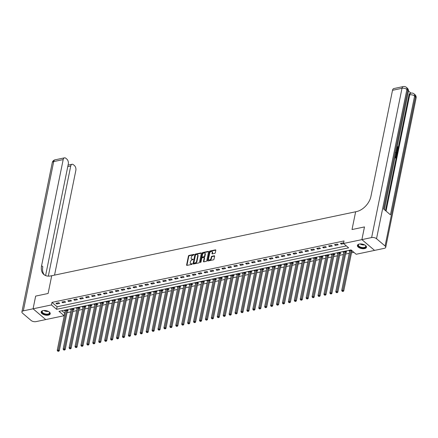 <?xml version="1.0" encoding="UTF-8"?>
<svg xmlns="http://www.w3.org/2000/svg" width="438" height="438" viewBox="0 0 438 438"><rect width="100%" height="100%" fill="white"/><g stroke="black" fill="none" stroke-linecap="round" stroke-linejoin="round"><path stroke-width="0.66" d="M194.198 254.664L193.941 254.385L188.997 255.425A0.58 0.383 -49.6 0 0 188.433 256.022L186.604 264.995A0.58 0.383 -49.6 0 0 186.971 265.395L191.915 264.355L192.249 263.692L191.417 263.791A1.867 1.221 -49.6 0 1 190.53 263.616A1.867 1.221 -49.6 0 1 190.251 262.51L190.404 261.76A1.867 1.221 -49.6 0 1 192.216 259.854L193.257 259.301L192.359 259.154A1.867 1.221 -49.6 0 1 191.477 258.984A1.867 1.221 -49.6 0 1 191.192 257.873L191.346 257.128A1.867 1.221 -49.6 0 1 193.163 255.217L194.198 254.664M364.608 248.603A4.632 2.261 11.5 0 1 359.658 247.974A4.632 2.261 11.5 0 1 357.397 245.406A4.632 2.261 11.5 0 1 359.264 244.059A4.632 2.261 11.5 0 1 364.213 244.689A4.632 2.261 11.5 0 1 366.475 247.251A4.632 2.261 11.5 0 1 364.608 248.603M48.366 315.136A4.632 2.261 11.5 0 1 43.422 314.506A4.632 2.261 11.5 0 1 41.156 311.938A4.632 2.261 11.5 0 1 43.028 310.591A4.632 2.261 11.5 0 1 47.972 311.221A4.632 2.261 11.5 0 1 50.233 313.789A4.632 2.261 11.5 0 1 48.366 315.136M214.74 253.372A0.58 0.383 -49.6 0 0 215.304 252.775L215.819 250.262A0.58 0.383 -49.6 0 0 215.458 249.863L209.961 251.018A0.58 0.383 -49.6 0 0 209.397 251.615L207.574 260.583A0.58 0.383 -49.6 0 0 207.935 260.982L213.426 259.827A0.58 0.383 -49.6 0 0 213.996 259.23L214.615 256.192A0.58 0.383 -49.6 0 0 214.248 255.792L211.899 256.285A0.58 0.383 -49.6 0 0 211.33 256.882L211.023 258.387A1.56 1.018 -49.6 0 1 210.059 259.75A1.56 1.018 -49.6 0 1 208.767 259.838A1.56 1.018 -49.6 0 1 208.537 258.913L209.736 253.005A1.56 1.018 -49.6 0 1 210.705 251.647A1.56 1.018 -49.6 0 1 211.992 251.56A1.56 1.018 -49.6 0 1 212.227 252.485L212.025 253.465A0.58 0.383 -49.6 0 0 212.392 253.87L214.74 253.372M35.664 296.104L33.08 308.795L35.642 296.11L48.109 293.482L51.722 275.716L355.64 211.773L352.021 229.545L364.465 226.922L361.887 239.619L374.55 250.399L356.176 254.264L351.046 249.895L58.982 311.341L64.118 315.71L45.744 319.576L33.08 308.795L51.454 304.93L56.59 309.299L348.648 247.853L343.512 243.484L361.887 239.619L364.493 226.917L352.021 229.545L355.64 211.773L356.488 211.592A14.848 9.702 -49.6 0 0 370.926 196.405L392.514 90.294A3.564 2.059 -101.9 0 1 393.833 88.558L403.316 86.56A3.564 2.059 78.1 0 0 401.996 88.301L392.514 90.294M343.512 243.484L344.027 240.944L51.969 302.39L51.454 304.93M201.343 253.306A0.58 0.383 -49.6 0 0 200.982 252.907L195.49 254.062A0.58 0.383 -49.6 0 0 194.921 254.659L193.098 263.627A0.58 0.383 -49.6 0 0 193.465 264.026L198.956 262.871A0.58 0.383 -49.6 0 0 199.52 262.274L201.343 253.306M202.728 252.54L208.22 251.385A0.58 0.383 -49.6 0 1 208.581 251.784L206.758 260.752A0.58 0.383 -49.6 0 1 206.189 261.349L203.84 261.842A0.58 0.383 -49.6 0 1 203.478 261.442L204.218 257.807A0.58 0.383 -49.6 0 0 203.851 257.407L202.296 257.736A0.58 0.383 -49.6 0 0 201.726 258.332L200.954 262.116L200.303 262.252L202.159 253.137A0.58 0.383 -49.6 0 1 202.728 252.54L203.068 252.83L208.559 251.675L208.22 251.385M51.969 302.39L57.104 306.764L346.359 245.904M56.82 304.005L59.667 303.408L58.812 302.68L55.965 303.277L56.82 304.005L57.017 303.058M62.749 302.757L65.59 302.16L64.736 301.432L61.895 302.028L62.749 302.757L62.941 301.809M68.673 301.514L71.52 300.911L70.666 300.183L67.819 300.786L68.673 301.514L68.87 300.561M74.602 300.265L77.444 299.669L76.59 298.935L73.748 299.537L74.602 300.265L74.794 299.313M80.526 299.017L83.373 298.42L82.519 297.692L79.672 298.289L80.526 299.017L80.723 298.07M86.456 297.769L89.297 297.172L88.443 296.444L85.596 297.041L86.456 297.769L86.647 296.822M92.38 296.526L95.227 295.924L94.373 295.196L91.526 295.798L92.38 296.526L92.577 295.573M98.309 295.278L101.151 294.681L100.297 293.947L97.45 294.55L98.309 295.278L98.501 294.325M104.233 294.029L107.08 293.433L106.226 292.704L103.379 293.301L104.233 294.029L104.425 293.082M110.162 292.781L113.004 292.184L112.15 291.456L109.303 292.053L110.162 292.781L110.354 291.834M116.086 291.538L118.933 290.936L118.074 290.208L115.232 290.81L116.086 291.538L116.278 290.586M122.016 290.29L124.857 289.693L124.003 288.96L121.156 289.562L122.016 290.29L122.207 289.337M127.94 289.042L130.787 288.445L129.927 287.717L127.086 288.314L127.94 289.042L128.131 288.095M133.869 287.793L136.711 287.197L135.857 286.468L133.01 287.065L133.869 287.793L134.061 286.846M139.793 286.551L142.64 285.948L141.781 285.22L138.939 285.822L139.793 286.551L139.985 285.598M145.723 285.302L148.564 284.705L147.71 283.977L144.863 284.574L145.723 285.302L145.914 284.355M151.647 284.054L154.494 283.457L153.634 282.729L150.792 283.326L151.647 284.054L151.838 283.107M157.571 282.806L160.417 282.209L159.563 281.481L156.716 282.077L157.571 282.806L157.768 281.858M163.5 281.563L166.347 280.961L165.487 280.232L162.646 280.835L163.5 281.563L163.692 280.61M169.424 280.315L172.271 279.718L171.417 278.99L168.57 279.586L169.424 280.315L169.621 279.367M175.353 279.066L178.195 278.469L177.341 277.741L174.499 278.338L175.353 279.066L175.545 278.119M181.277 277.818L184.124 277.221L183.27 276.493L180.423 277.09L181.277 277.818L181.474 276.871M187.207 276.575L190.048 275.973L189.194 275.245L186.353 275.847L187.207 276.575L187.398 275.622M193.131 275.327L195.978 274.73L195.124 274.002L192.277 274.599L193.131 275.327L193.328 274.38M199.06 274.079L201.902 273.482L201.047 272.754L198.2 273.35L199.06 274.079L199.252 273.131M204.984 272.83L207.831 272.233L206.977 271.505L204.13 272.102L204.984 272.83L205.181 271.883M210.913 271.587L213.755 270.985L212.901 270.257L210.054 270.859L210.913 271.587L211.105 270.635M216.837 270.339L219.684 269.742L218.825 269.014L215.983 269.611L216.837 270.339L217.029 269.392M222.767 269.091L225.608 268.494L224.754 267.766L221.907 268.363L222.767 269.091L222.958 268.144M228.691 267.842L231.538 267.246L230.678 266.518L227.837 267.114L228.691 267.842L228.882 266.895M234.62 266.6L237.462 265.997L236.608 265.269L233.761 265.871L234.62 266.6L234.812 265.647M240.544 265.351L243.391 264.755L242.532 264.026L239.69 264.623L240.544 265.351L240.736 264.404M246.474 264.103L249.315 263.506L248.461 262.778L245.614 263.375L246.474 264.103L246.665 263.156M252.398 262.855L255.244 262.258L254.385 261.53L251.543 262.127L252.398 262.855L252.589 261.908M258.327 261.612L261.168 261.01L260.314 260.281L257.467 260.884L258.327 261.612L258.519 260.659M264.251 260.364L267.098 259.767L266.238 259.039L263.397 259.635L264.251 260.364L264.442 259.416M270.175 259.115L273.022 258.519L272.168 257.79L269.321 258.387L270.175 259.115L270.372 258.168M276.104 257.867L278.951 257.27L278.092 256.542L275.25 257.139L276.104 257.867L276.296 256.92M282.028 256.624L284.875 256.022L284.021 255.294L281.174 255.896L282.028 256.624L282.225 255.672M287.958 255.376L290.799 254.779L289.945 254.051L287.104 254.648L287.958 255.376L288.149 254.429M293.882 254.128L296.729 253.531L295.874 252.803L293.027 253.399L293.882 254.128L294.079 253.18M299.811 252.879L302.653 252.283L301.798 251.554L298.957 252.151L299.811 252.879L300.003 251.932M305.735 251.636L308.582 251.034L307.728 250.306L304.881 250.908L305.735 251.636L305.932 250.684M311.664 250.388L314.506 249.791L313.652 249.063L310.805 249.66L311.664 250.388L311.856 249.441M317.588 249.14L320.435 248.543L319.581 247.815L316.734 248.412L317.588 249.14L317.785 248.193M323.518 247.897L326.359 247.295L325.505 246.567L322.658 247.163L323.518 247.897L323.709 246.944M329.442 246.649L332.289 246.046L331.429 245.318L328.588 245.921L329.442 246.649L329.633 245.696M335.371 245.4L338.213 244.804L337.359 244.076L334.512 244.672L335.371 245.4L335.563 244.453M343.595 243.09L343.282 242.827L340.441 243.424L341.295 244.152L343.704 243.648M61.791 310.75L64.791 313.137M67.025 312.672L70.721 311.894M72.954 311.423L76.645 310.646M78.878 310.175L82.574 309.398M84.808 308.927L88.498 308.149M90.732 307.684L94.427 306.907M96.661 306.436L100.351 305.658M102.585 305.187L106.281 304.41M108.514 303.939L112.205 303.162M114.438 302.696L118.134 301.919M120.368 301.448L124.058 300.671M126.292 300.2L129.987 299.422M132.221 298.951L135.911 298.174M138.145 297.709L141.841 296.931M144.075 296.46L147.765 295.683M149.999 295.212L153.689 294.435M155.928 293.964L159.618 293.186M161.852 292.721L165.542 291.943M167.776 291.473L171.472 290.695M173.705 290.224L177.395 289.447M179.629 288.976L183.325 288.199M185.559 287.733L189.249 286.956M191.483 286.485L195.178 285.707M197.412 285.237L201.102 284.459M203.336 283.988L207.032 283.211M209.265 282.745L212.956 281.968M215.189 281.497L218.885 280.72M221.119 280.249L224.809 279.471M227.043 279.001L230.738 278.229M232.972 277.758L236.662 276.98M238.896 276.509L242.592 275.732M244.826 275.261L248.516 274.484M250.75 274.013L254.445 273.241M256.679 272.77L260.369 271.993M262.603 271.522L266.293 270.744M268.532 270.273L272.222 269.496M274.456 269.025L278.146 268.253M280.38 267.782L284.076 267.005M286.31 266.534L290 265.756M292.234 265.286L295.929 264.508M298.163 264.037L301.853 263.265M304.087 262.795L307.783 262.017M310.016 261.546L313.707 260.769M315.94 260.298L319.636 259.52M321.87 259.05L325.56 258.278M327.794 257.807L331.489 257.029M333.723 256.558L337.413 255.781M339.647 255.31L343.343 254.533M345.577 254.062L349.267 253.29M351.5 252.819L353.888 252.315M67.452 310.854L68.224 310.69L67.37 309.962L64.523 310.564L65.202 311.139M73.381 309.606L74.148 309.447L73.294 308.713L70.452 309.316L71.126 309.89M79.305 308.357L80.077 308.199L79.223 307.471L76.376 308.067L77.055 308.642M85.235 307.115L86.001 306.95L85.147 306.222L82.306 306.819L82.979 307.399M91.159 305.866L91.931 305.702L91.077 304.974L88.23 305.576L88.909 306.151M97.083 304.618L97.855 304.459L97.001 303.726L94.154 304.328L94.832 304.903M103.012 303.37L103.784 303.211L102.93 302.483L100.083 303.08L100.762 303.654M108.936 302.127L109.708 301.963L108.854 301.235L106.007 301.831L106.686 302.412M114.865 300.879L115.637 300.714L114.778 299.986L111.936 300.588L112.615 301.163M120.789 299.63L121.561 299.472L120.707 298.743L117.86 299.34L118.539 299.915M126.719 298.382L127.491 298.223L126.631 297.495L123.79 298.092L124.463 298.667M132.643 297.139L133.415 296.975L132.561 296.247L129.714 296.844L130.393 297.424M138.572 295.891L139.344 295.727L138.485 294.998L135.643 295.601L136.317 296.176M144.496 294.643L145.268 294.484L144.414 293.756L141.567 294.352L142.246 294.927M150.426 293.394L151.198 293.236L150.338 292.507L147.496 293.104L148.17 293.679M156.35 292.151L157.122 291.987L156.267 291.259L153.42 291.856L154.099 292.436M162.279 290.903L163.051 290.739L162.191 290.011L159.35 290.613L160.023 291.188M168.203 289.655L168.975 289.496L168.121 288.768L165.274 289.365L165.953 289.94M174.132 288.407L174.904 288.248L174.045 287.52L171.203 288.116L171.877 288.691M180.056 287.164L180.828 287L179.974 286.271L177.127 286.868L177.806 287.448M185.986 285.915L186.752 285.751L185.898 285.023L183.057 285.625L183.73 286.2M191.91 284.667L192.682 284.508L191.828 283.78L188.981 284.377L189.659 284.952M197.839 283.419L198.606 283.26L197.752 282.532L194.91 283.129L195.583 283.704M203.763 282.176L204.535 282.012L203.681 281.284L200.834 281.88L201.513 282.461M209.687 280.928L210.459 280.763L209.605 280.035L206.758 280.638L207.437 281.212M215.616 279.679L216.388 279.521L215.534 278.792L212.687 279.389L213.366 279.964M221.54 278.437L222.312 278.272L221.458 277.544L218.611 278.141L219.29 278.716M227.47 277.188L228.242 277.024L227.382 276.296L224.541 276.893L225.22 277.473M233.394 275.94L234.166 275.776L233.312 275.048L230.465 275.65L231.144 276.225M239.323 274.692L240.095 274.533L239.236 273.805L236.394 274.402L237.067 274.976M245.247 273.449L246.019 273.285L245.165 272.556L242.318 273.153L242.997 273.728M251.177 272.201L251.949 272.036L251.089 271.308L248.247 271.905L248.921 272.485M257.101 270.952L257.873 270.788L257.018 270.06L254.171 270.662L254.85 271.237M263.03 269.704L263.802 269.545L262.942 268.817L260.101 269.414L260.774 269.989M268.954 268.461L269.726 268.297L268.872 267.569L266.025 268.166L266.704 268.74M274.883 267.213L275.655 267.049L274.796 266.32L271.954 266.917L272.628 267.498M280.807 265.965L281.579 265.8L280.725 265.072L277.878 265.674L278.557 266.249M286.737 264.716L287.509 264.557L286.649 263.829L283.808 264.426L284.481 265.001M292.661 263.473L293.433 263.309L292.579 262.581L289.732 263.178L290.41 263.753M298.59 262.225L299.357 262.061L298.502 261.333L295.661 261.929L296.334 262.51M304.514 260.977L305.286 260.813L304.432 260.084L301.585 260.687L302.264 261.262M310.443 259.729L311.21 259.57L310.356 258.842L307.514 259.438L308.188 260.013M316.367 258.486L317.139 258.321L316.285 257.593L313.438 258.19L314.117 258.765M322.291 257.237L323.063 257.073L322.209 256.345L319.362 256.942L320.041 257.522M328.221 255.989L328.993 255.825L328.139 255.097L325.292 255.699L325.971 256.274M334.145 254.741L334.917 254.582L334.063 253.854L331.216 254.451L331.894 255.025M340.074 253.498L340.846 253.334L339.987 252.606L337.145 253.202L337.824 253.777M345.998 252.25L346.77 252.085L345.916 251.357L343.069 251.954L343.748 252.534M351.928 251.001L352.261 250.93M349.672 251.286L348.998 250.711L351.407 250.202M64.632 313.17L64.118 315.71M57.104 306.764L56.59 309.299M341.295 244.152L341.487 243.205M191.477 258.984L191.817 259.274A1.867 1.221 -49.6 0 0 192.704 259.449L192.359 259.154M193.246 259.334L192.704 259.449M190.53 263.616L190.875 263.906A1.867 1.221 -49.6 0 0 191.756 264.081L191.417 263.791M192.304 263.966L191.756 264.081M194.187 254.697L189.342 255.721A0.58 0.383 -49.6 0 0 188.773 256.312L186.949 265.286A0.58 0.383 -49.6 0 0 186.938 265.401M201.354 253.191A0.58 0.383 -49.6 0 0 201.321 253.197L195.83 254.352A0.58 0.383 -49.6 0 0 195.266 254.949L193.443 263.917A0.58 0.383 -49.6 0 0 193.432 264.032M195.863 254.653L195.463 255.069L193.859 262.942L194.79 263.079A1.867 1.221 -49.6 0 0 196.607 261.174L197.702 255.792A1.867 1.221 -49.6 0 0 197.418 254.686A1.867 1.221 -49.6 0 0 196.536 254.511L195.863 254.653M197.418 254.686L197.762 254.976A1.867 1.221 -49.6 0 1 198.042 256.082L196.947 261.464A1.867 1.221 -49.6 0 1 195.134 263.369L194.461 263.512M204.13 257.462L204.469 257.752A0.58 0.383 -49.6 0 1 204.557 258.097L203.818 261.738A0.58 0.383 -49.6 0 0 203.807 261.853M200.659 262.499L202.504 253.427L202.159 253.137M204.984 254.029A1.56 1.018 -49.6 0 0 204.749 253.104A1.56 1.018 -49.6 0 0 203.462 253.191A1.56 1.018 -49.6 0 0 202.493 254.555L202.071 256.635A0.58 0.383 -49.6 0 0 202.433 257.035L203.993 256.706A0.58 0.383 -49.6 0 0 204.562 256.11L204.984 254.029L205.329 254.325A1.56 1.018 -49.6 0 0 205.094 253.399L204.749 253.104M202.159 256.98L202.504 257.27A0.58 0.383 -49.6 0 0 202.778 257.325L202.433 257.035M205.329 254.325L204.902 256.405A0.58 0.383 -49.6 0 1 204.338 257.002L202.778 257.325M203.068 252.83A0.58 0.383 -49.6 0 0 202.504 253.427M211.992 251.56L212.337 251.85A1.56 1.018 -49.6 0 1 212.567 252.775L212.37 253.761A0.58 0.383 -49.6 0 0 212.359 253.876M208.767 259.838L209.112 260.128A1.56 1.018 -49.6 0 0 210.399 260.041A1.56 1.018 -49.6 0 0 211.368 258.683L211.023 258.387M214.625 256.077A0.58 0.383 -49.6 0 0 214.593 256.082L212.238 256.575A0.58 0.383 -49.6 0 0 211.674 257.172L211.368 258.683M215.83 250.147A0.58 0.383 -49.6 0 0 215.797 250.153L210.306 251.308A0.58 0.383 -49.6 0 0 209.736 251.905L207.913 260.873A0.58 0.383 -49.6 0 0 207.902 260.988M65.295 310.4L65.306 310.46A0.591 0.389 130.4 0 1 65.3 310.641L57.225 350.345L58.407 350.093L59.267 350.822L67.343 311.122A0.591 0.389 130.4 0 1 67.414 310.925L67.753 310.29M58.177 351.046L57.701 351.15L58.517 351.342L58.177 351.046L66.488 310.389A0.591 0.389 130.4 0 1 66.56 310.197L66.598 310.126M57.701 351.15L57.225 350.345M59.267 350.822L58.517 351.342M71.219 309.151L71.23 309.212A0.591 0.389 130.4 0 1 71.23 309.392L63.149 349.097L64.337 348.845L65.191 349.573L73.266 309.874A0.591 0.389 130.4 0 1 73.343 309.677L73.683 309.047M64.101 349.803L63.63 349.902L64.446 350.093L64.101 349.803L72.412 309.146A0.591 0.389 130.4 0 1 72.489 308.949L72.522 308.878M63.63 349.902L63.149 349.097M65.191 349.573L64.446 350.093M77.148 307.903L77.159 307.963A0.591 0.389 130.4 0 1 77.154 308.149L69.078 347.849L70.261 347.602L71.12 348.33L79.196 308.626A0.591 0.389 130.4 0 1 79.267 308.429L79.606 307.799M70.031 348.555L69.554 348.653L70.37 348.845L70.031 348.555L78.342 307.898A0.591 0.389 130.4 0 1 78.413 307.7L78.451 307.629M69.554 348.653L69.078 347.849M71.12 348.33L70.37 348.845M83.072 306.66L83.083 306.715A0.591 0.389 130.4 0 1 83.083 306.901L75.002 346.6L76.19 346.354L77.044 347.082L85.12 307.377A0.591 0.389 130.4 0 1 85.196 307.18L85.536 306.551M75.955 347.307L75.484 347.405L76.3 347.597L75.955 347.307L84.266 306.649A0.591 0.389 130.4 0 1 84.337 306.452L84.375 306.386M75.484 347.405L75.002 346.6M77.044 347.082L76.3 347.597M89.002 305.412L89.013 305.472A0.591 0.389 130.4 0 1 89.007 305.653L80.931 345.358L82.114 345.106L82.974 345.834L91.049 306.135A0.591 0.389 130.4 0 1 91.12 305.938L91.46 305.302M81.884 346.058L81.408 346.162L82.224 346.354L81.884 346.058L90.195 305.401A0.591 0.389 130.4 0 1 90.266 305.209L90.305 305.138M81.408 346.162L80.931 345.358M82.974 345.834L82.224 346.354M48.903 311.725A4.008 1.96 11.5 0 1 49.253 312.048A4.008 1.96 11.5 0 1 46.176 314.5A4.008 1.96 11.5 0 1 42.294 312.858A4.008 1.96 11.5 0 1 42.743 310.723A4.008 1.96 11.5 0 1 43.187 310.558M42.886 310.662A3.712 1.812 -168.5 0 0 42.19 311.462A3.712 1.812 -168.5 0 0 46.204 314.095A3.712 1.812 -168.5 0 0 49.467 312.946A3.712 1.812 -168.5 0 0 49.138 311.933M41.249 311.67A4.604 2.25 -168.5 0 0 46.236 314.802A4.604 2.25 -168.5 0 0 50.255 313.498M365.144 245.187A4.008 1.96 11.5 0 1 365.489 245.51A4.008 1.96 11.5 0 1 365.62 247.289A4.008 1.96 11.5 0 1 360.403 247.492A4.008 1.96 11.5 0 1 358.415 244.557A4.008 1.96 11.5 0 1 358.985 244.185A4.008 1.96 11.5 0 1 359.428 244.026M359.127 244.125A3.712 1.812 -168.5 0 0 358.733 244.404A3.712 1.812 -168.5 0 0 358.432 244.93A3.712 1.812 -168.5 0 0 361.131 247.306A3.712 1.812 -168.5 0 0 365.407 246.933A3.712 1.812 -168.5 0 0 365.708 246.408A3.712 1.812 -168.5 0 0 365.38 245.395M357.49 245.132A4.604 2.25 -168.5 0 0 360.978 247.985A4.604 2.25 -168.5 0 0 366.152 247.492A4.604 2.25 -168.5 0 0 366.496 246.966M35.642 296.11L48.109 293.482L51.722 275.716L50.868 275.896A14.848 9.702 130.4 0 1 43.833 274.506A14.848 9.702 130.4 0 1 41.599 265.696L63.187 159.585L53.704 161.578L23.34 310.843L33.058 308.801L45.727 319.559M48.333 276.132L70.737 166.007A3.564 2.059 78.1 0 1 72.056 164.272A3.564 2.059 78.1 0 1 73.409 164.71L74.422 165.569A3.564 2.059 78.1 0 1 75.856 170.366L54.542 275.124M23.34 310.843A3.564 1.741 -168.5 0 0 21.9 311.883A3.564 1.741 -168.5 0 0 22.546 313.192L31.103 320.479A3.564 1.741 -168.5 0 0 36.004 321.629L45.722 319.581M45.596 275.573L68.306 163.938A3.564 2.059 78.1 0 0 66.872 159.142L65.864 158.282A3.564 2.059 78.1 0 0 64.506 157.844A3.564 2.059 78.1 0 0 63.187 159.585M44.479 274.993A14.848 9.702 130.4 0 1 42.831 266.742L41.599 265.696M397.299 148.706L397.315 146.626L397.693 146.544L398.126 148.373L397.584 149.183L396.719 148.882M397.381 149.183L396.669 149.15M396.565 149.648L397.775 149.927L397.682 150.387L396.981 150.196L396.713 151.493L397.184 152.835L396.806 152.911L396.127 151.805M397.682 150.387L396.943 150.365M395.41 155.326L395.218 157.039L395.93 157.642L396.291 155.846L396.532 156.048L396.078 158.271L394.928 157.696M395.618 157.379L395.914 155.928L396.291 155.846M385.473 210.59L408.988 95.008A3.564 2.059 -101.9 0 1 410.307 93.267L411.019 93.119A3.564 2.059 78.1 0 0 409.7 94.854L408.988 95.008M410.981 93.124L408.462 90.984M396.078 152.046L396.872 154.373L396.647 155.463L395.498 154.888M385.084 246.003L376.527 238.715A3.564 1.741 -168.5 0 0 371.627 237.566L361.908 239.613L374.572 250.394L384.296 248.346A3.564 1.741 -168.5 0 0 385.73 247.311A3.564 1.741 -168.5 0 0 385.084 246.003L415.454 96.732L414.6 96.004L390.428 214.812L383.579 208.981L407.751 90.179L406.897 89.451L376.527 238.715M396.078 158.271L394.999 157.357M396.647 155.463L395.569 154.543M395.656 154.116L396.5 154.833L396.631 153.36L395.99 152.473M396.193 154.565L396.248 153.437L395.651 152.583M396.625 154.203L396.248 154.28M396.631 153.36L396.248 153.437M397.184 152.835L396.231 151.28M396.319 150.864L396.483 150.059M396.817 148.411L397.507 148.723L397.879 148.208L397.496 148.29M397.879 148.208L397.54 146.916L397.156 146.998M397.54 146.916L397.693 146.544M94.926 304.164L94.936 304.224A0.591 0.389 130.4 0 1 94.936 304.405L86.855 344.109L88.043 343.857L88.898 344.591L96.973 304.886A0.591 0.389 130.4 0 1 97.05 304.689L97.389 304.06M87.808 344.815L87.337 344.914L88.153 345.106L87.808 344.815L96.119 304.158A0.591 0.389 130.4 0 1 96.19 303.961L96.229 303.89M87.337 344.914L86.855 344.109M88.898 344.591L88.153 345.106M100.855 302.915L100.866 302.976A0.591 0.389 130.4 0 1 100.86 303.162L92.785 342.861L93.967 342.615L94.822 343.343L102.903 303.638A0.591 0.389 130.4 0 1 102.974 303.441L103.313 302.811M93.737 343.567L93.261 343.666L94.077 343.857L93.737 343.567L102.049 302.91A0.591 0.389 130.4 0 1 102.12 302.713L102.158 302.642M93.261 343.666L92.785 342.861M94.822 343.343L94.077 343.857M106.779 301.673L106.79 301.727A0.591 0.389 130.4 0 1 106.79 301.913L98.709 341.618L99.897 341.366L100.751 342.094L108.827 302.39A0.591 0.389 130.4 0 1 108.903 302.193L109.243 301.563M99.661 342.319L99.185 342.417L100.006 342.609L99.661 342.319L107.972 301.662A0.591 0.389 130.4 0 1 108.044 301.464L108.082 301.399M99.185 342.417L98.709 341.618M100.751 342.094L100.006 342.609M112.708 300.424L112.719 300.484A0.591 0.389 130.4 0 1 112.714 300.665L104.638 340.37L105.821 340.118L106.675 340.846L114.756 301.147A0.591 0.389 130.4 0 1 114.827 300.95L115.167 300.315M105.591 341.071L105.115 341.175L105.93 341.366L105.591 341.071L113.902 300.413A0.591 0.389 130.4 0 1 113.973 300.222L114.011 300.15M105.115 341.175L104.638 340.37M106.675 340.846L105.93 341.366M118.632 299.176L118.643 299.236A0.591 0.389 130.4 0 1 118.638 299.417L110.562 339.121L111.75 338.87L112.604 339.603L120.68 299.899A0.591 0.389 130.4 0 1 120.757 299.701L121.091 299.072M111.515 339.828L111.038 339.926L111.86 340.118L111.515 339.828L119.826 299.17A0.591 0.389 130.4 0 1 119.897 298.973L119.935 298.902M111.038 339.926L110.562 339.121M112.604 339.603L111.86 340.118M124.562 297.928L124.573 297.988A0.591 0.389 130.4 0 1 124.567 298.174L116.492 337.873L117.674 337.627L118.528 338.355L126.609 298.65A0.591 0.389 130.4 0 1 126.681 298.453L127.02 297.824M117.439 338.579L116.968 338.678L117.784 338.87L117.439 338.579L125.75 297.922A0.591 0.389 130.4 0 1 125.826 297.725L125.865 297.654M116.968 338.678L116.492 337.873M118.528 338.355L117.784 338.87M130.486 296.685L130.497 296.745A0.591 0.389 130.4 0 1 130.491 296.926L122.416 336.63L123.604 336.379L124.458 337.107L132.533 297.402A0.591 0.389 130.4 0 1 132.61 297.205L132.944 296.575M123.368 337.331L122.892 337.43L123.708 337.621L123.368 337.331L131.679 296.674A0.591 0.389 130.4 0 1 131.75 296.477L131.789 296.411M122.892 337.43L122.416 336.63M124.458 337.107L123.708 337.621M136.415 295.436L136.426 295.497A0.591 0.389 130.4 0 1 136.421 295.677L128.345 335.382L129.528 335.13L130.382 335.858L138.463 296.159A0.591 0.389 130.4 0 1 138.534 295.962L138.873 295.327M129.292 336.083L128.821 336.187L129.637 336.379L129.292 336.083L137.603 295.431A0.591 0.389 130.4 0 1 137.68 295.234L137.718 295.163M128.821 336.187L128.345 335.382M130.382 335.858L129.637 336.379M142.339 294.188L142.35 294.248A0.591 0.389 130.4 0 1 142.345 294.429L134.269 334.134L135.452 333.882L136.311 334.616L144.387 294.911A0.591 0.389 130.4 0 1 144.458 294.714L144.797 294.084M135.222 334.84L134.745 334.939L135.561 335.13L135.222 334.84L143.533 294.183A0.591 0.389 130.4 0 1 143.604 293.986L143.642 293.914M134.745 334.939L134.269 334.134M136.311 334.616L135.561 335.13M148.268 292.94L148.279 293A0.591 0.389 130.4 0 1 148.274 293.186L140.193 332.885L141.381 332.639L142.235 333.367L150.316 293.663A0.591 0.389 130.4 0 1 150.387 293.465L150.727 292.836M141.145 333.592L140.675 333.69L141.49 333.882L141.145 333.592L149.457 292.934A0.591 0.389 130.4 0 1 149.533 292.737L149.566 292.666M140.675 333.69L140.193 332.885M142.235 333.367L141.49 333.882M154.192 291.697L154.203 291.757A0.591 0.389 130.4 0 1 154.198 291.938L146.122 331.643L147.305 331.391L148.164 332.119L156.24 292.414A0.591 0.389 130.4 0 1 156.311 292.217L156.651 291.588M147.075 332.343L146.599 332.442L147.414 332.634L147.075 332.343L155.386 291.686A0.591 0.389 130.4 0 1 155.457 291.489L155.495 291.423M146.599 332.442L146.122 331.643M148.164 332.119L147.414 332.634M160.122 290.449L160.133 290.509A0.591 0.389 130.4 0 1 160.127 290.69L152.046 330.394L153.234 330.142L154.088 330.871L162.169 291.171A0.591 0.389 130.4 0 1 162.241 290.974L162.58 290.339M152.999 331.095L152.528 331.199L153.344 331.391L152.999 331.095L161.31 290.443A0.591 0.389 130.4 0 1 161.387 290.246L161.419 290.175M152.528 331.199L152.046 330.394M154.088 330.871L153.344 331.391M166.046 289.2L166.057 289.261A0.591 0.389 130.4 0 1 166.051 289.441L157.976 329.146L159.158 328.9L160.018 329.628L168.093 289.923A0.591 0.389 130.4 0 1 168.165 289.726L168.504 289.096M158.928 329.852L158.452 329.951L159.268 330.142L158.928 329.852L167.239 289.195A0.591 0.389 130.4 0 1 167.311 288.998L167.349 288.927M158.452 329.951L157.976 329.146M160.018 329.628L159.268 330.142M171.975 287.952L171.986 288.012A0.591 0.389 130.4 0 1 171.981 288.199L163.9 327.898L165.088 327.651L165.942 328.38L174.023 288.675A0.591 0.389 130.4 0 1 174.094 288.478L174.434 287.848M164.852 328.604L164.381 328.703L165.197 328.894L164.852 328.604L173.163 287.947A0.591 0.389 130.4 0 1 173.24 287.75L173.273 287.678M164.381 328.703L163.9 327.898M165.942 328.38L165.197 328.894M177.899 286.709L177.91 286.77A0.591 0.389 130.4 0 1 177.905 286.95L169.829 326.655L171.012 326.403L171.871 327.131L179.947 287.427A0.591 0.389 130.4 0 1 180.018 287.229L180.357 286.6M170.782 327.356L170.305 327.454L171.121 327.646L170.782 327.356L179.093 286.698A0.591 0.389 130.4 0 1 179.164 286.501L179.202 286.436M170.305 327.454L169.829 326.655M171.871 327.131L171.121 327.646M183.823 285.461L183.834 285.521A0.591 0.389 130.4 0 1 183.834 285.702L175.753 325.407L176.941 325.155L177.795 325.883L185.871 286.184A0.591 0.389 130.4 0 1 185.947 285.987L186.287 285.352M176.706 326.107L176.235 326.211L177.051 326.403L176.706 326.107L185.017 285.456A0.591 0.389 130.4 0 1 185.088 285.258L185.126 285.187M176.235 326.211L175.753 325.407M177.795 325.883L177.051 326.403M189.753 284.213L189.764 284.273A0.591 0.389 130.4 0 1 189.758 284.454L181.682 324.158L182.865 323.912L183.725 324.64L191.8 284.935A0.591 0.389 130.4 0 1 191.871 284.738L192.211 284.109M182.635 324.865L182.159 324.963L182.974 325.155L182.635 324.865L190.946 284.207A0.591 0.389 130.4 0 1 191.017 284.01L191.056 283.939M182.159 324.963L181.682 324.158M183.725 324.64L182.974 325.155M195.676 282.964L195.687 283.025A0.591 0.389 130.4 0 1 195.687 283.211L187.606 322.91L188.794 322.664L189.649 323.392L197.724 283.687A0.591 0.389 130.4 0 1 197.801 283.49L198.14 282.86M188.559 323.616L188.088 323.715L188.904 323.906L188.559 323.616L196.87 282.959A0.591 0.389 130.4 0 1 196.941 282.762L196.98 282.691M188.088 323.715L187.606 322.91M189.649 323.392L188.904 323.906M201.606 281.722L201.617 281.782A0.591 0.389 130.4 0 1 201.611 281.962L193.536 321.667L194.718 321.415L195.578 322.144L203.654 282.439A0.591 0.389 130.4 0 1 203.725 282.242L204.064 281.612M194.488 322.368L194.012 322.467L194.828 322.658L194.488 322.368L202.799 281.711A0.591 0.389 130.4 0 1 202.871 281.514L202.909 281.448M194.012 322.467L193.536 321.667M195.578 322.144L194.828 322.658M207.53 280.473L207.541 280.534A0.591 0.389 130.4 0 1 207.541 280.714L199.46 320.419L200.648 320.167L201.502 320.895L209.578 281.196A0.591 0.389 130.4 0 1 209.654 280.999L209.994 280.364M200.412 321.12L199.942 321.224L200.757 321.415L200.412 321.12L208.723 280.468A0.591 0.389 130.4 0 1 208.795 280.271L208.833 280.2M199.942 321.224L199.46 320.419M201.502 320.895L200.757 321.415M213.459 279.225L213.47 279.285A0.591 0.389 130.4 0 1 213.465 279.466L205.389 319.171L206.572 318.924L207.426 319.652L215.507 279.948A0.591 0.389 130.4 0 1 215.578 279.751L215.918 279.121M206.342 319.877L205.865 319.975L206.681 320.167L206.342 319.877L214.653 279.22A0.591 0.389 130.4 0 1 214.724 279.022L214.762 278.951M205.865 319.975L205.389 319.171M207.426 319.652L206.681 320.167M219.383 277.982L219.394 278.037A0.591 0.389 130.4 0 1 219.394 278.223L211.313 317.922L212.501 317.676L213.355 318.404L221.431 278.699A0.591 0.389 130.4 0 1 221.508 278.502L221.847 277.873M212.266 318.629L211.789 318.727L212.611 318.919L212.266 318.629L220.577 277.971A0.591 0.389 130.4 0 1 220.648 277.774L220.686 277.703M211.789 318.727L211.313 317.922M213.355 318.404L212.611 318.919M225.313 276.734L225.324 276.794A0.591 0.389 130.4 0 1 225.318 276.975L217.243 316.679L218.425 316.428L219.279 317.156L227.36 277.451A0.591 0.389 130.4 0 1 227.431 277.254L227.771 276.624M218.195 317.38L217.719 317.479L218.535 317.67L218.195 317.38L226.506 276.723A0.591 0.389 130.4 0 1 226.577 276.526L226.616 276.46M217.719 317.479L217.243 316.679M219.279 317.156L218.535 317.67M231.237 275.486L231.248 275.546A0.591 0.389 130.4 0 1 231.242 275.726L223.166 315.431L224.355 315.179L225.209 315.907L233.284 276.208A0.591 0.389 130.4 0 1 233.361 276.011L233.695 275.376M224.119 316.132L223.643 316.236L224.464 316.428L224.119 316.132L232.43 275.48A0.591 0.389 130.4 0 1 232.501 275.283L232.54 275.212M223.643 316.236L223.166 315.431M225.209 315.907L224.464 316.428M237.166 274.237L237.177 274.298A0.591 0.389 130.4 0 1 237.172 274.478L229.096 314.183L230.279 313.936L231.133 314.665L239.214 274.96A0.591 0.389 130.4 0 1 239.285 274.763L239.624 274.133M230.043 314.889L229.572 314.988L230.388 315.179L230.043 314.889L238.354 274.232A0.591 0.389 130.4 0 1 238.431 274.035L238.469 273.964M229.572 314.988L229.096 314.183M231.133 314.665L230.388 315.179M243.09 272.994L243.101 273.049A0.591 0.389 130.4 0 1 243.095 273.235L235.02 312.935L236.208 312.688L237.062 313.416L245.138 273.712A0.591 0.389 130.4 0 1 245.214 273.515L245.548 272.885M235.972 313.641L235.496 313.739L236.312 313.931L235.972 313.641L244.284 272.983A0.591 0.389 130.4 0 1 244.355 272.786L244.393 272.715M235.496 313.739L235.02 312.935M237.062 313.416L236.312 313.931M249.019 271.746L249.03 271.806A0.591 0.389 130.4 0 1 249.025 271.987L240.949 311.692L242.132 311.44L242.986 312.168L251.067 272.463A0.591 0.389 130.4 0 1 251.138 272.266L251.478 271.637M241.896 312.393L241.426 312.491L242.241 312.683L241.896 312.393L250.207 271.735A0.591 0.389 130.4 0 1 250.284 271.538L250.322 271.472M241.426 312.491L240.949 311.692M242.986 312.168L242.241 312.683M254.943 270.498L254.954 270.558A0.591 0.389 130.4 0 1 254.949 270.739L246.873 310.443L248.056 310.192L248.915 310.92L256.991 271.221A0.591 0.389 130.4 0 1 257.062 271.023L257.402 270.388M247.826 311.144L247.35 311.248L248.165 311.44L247.826 311.144L256.137 270.492A0.591 0.389 130.4 0 1 256.208 270.295L256.246 270.224M247.35 311.248L246.873 310.443M248.915 310.92L248.165 311.44M260.873 269.25L260.884 269.31A0.591 0.389 130.4 0 1 260.878 269.49L252.797 309.195L253.985 308.949L254.839 309.677L262.92 269.972A0.591 0.389 130.4 0 1 262.992 269.775L263.331 269.146M253.75 309.901L253.279 310L254.095 310.192L253.75 309.901L262.061 269.244A0.591 0.389 130.4 0 1 262.138 269.047L262.17 268.976M253.279 310L252.797 309.195M254.839 309.677L254.095 310.192M266.797 268.007L266.808 268.061A0.591 0.389 130.4 0 1 266.802 268.248L258.727 307.947L259.909 307.7L260.769 308.429L268.844 268.724A0.591 0.389 130.4 0 1 268.916 268.527L269.255 267.897M259.679 308.653L259.203 308.752L260.019 308.943L259.679 308.653L267.99 267.996A0.591 0.389 130.4 0 1 268.061 267.799L268.1 267.728M259.203 308.752L258.727 307.947M260.769 308.429L260.019 308.943M272.726 266.758L272.737 266.819A0.591 0.389 130.4 0 1 272.732 266.999L264.651 306.704L265.839 306.452L266.693 307.18L274.774 267.476A0.591 0.389 130.4 0 1 274.845 267.279L275.184 266.649M265.603 307.405L265.132 307.503L265.948 307.695L265.603 307.405L273.914 266.747A0.591 0.389 130.4 0 1 273.991 266.55L274.024 266.485M265.132 307.503L264.651 306.704M266.693 307.18L265.948 307.695M278.65 265.51L278.661 265.57A0.591 0.389 130.4 0 1 278.656 265.751L270.58 305.456L271.763 305.204L272.622 305.932L280.698 266.233A0.591 0.389 130.4 0 1 280.769 266.036L281.108 265.401M271.533 306.157L271.056 306.261L271.872 306.452L271.533 306.157L279.844 265.505A0.591 0.389 130.4 0 1 279.915 265.308L279.953 265.236M271.056 306.261L270.58 305.456M272.622 305.932L271.872 306.452M284.574 264.262L284.59 264.322A0.591 0.389 130.4 0 1 284.585 264.503L276.504 304.207L277.692 303.961L278.546 304.689L286.627 264.985A0.591 0.389 130.4 0 1 286.698 264.787L287.038 264.158M277.457 304.914L276.986 305.012L277.801 305.204L277.457 304.914L285.768 264.256A0.591 0.389 130.4 0 1 285.844 264.059L285.877 263.988M276.986 305.012L276.504 304.207M278.546 304.689L277.801 305.204M290.504 263.019L290.514 263.074A0.591 0.389 130.4 0 1 290.509 263.26L282.433 302.959L283.616 302.713L284.476 303.441L292.551 263.736A0.591 0.389 130.4 0 1 292.622 263.539L292.962 262.909M283.386 303.665L282.91 303.764L283.725 303.956L283.386 303.665L291.697 263.008A0.591 0.389 130.4 0 1 291.768 262.811L291.807 262.745M282.91 303.764L282.433 302.959M284.476 303.441L283.725 303.956M296.427 261.771L296.438 261.831A0.591 0.389 130.4 0 1 296.438 262.012L288.357 301.716L289.545 301.464L290.399 302.193L298.475 262.488A0.591 0.389 130.4 0 1 298.552 262.296L298.891 261.661M289.31 302.417L288.839 302.516L289.655 302.707L289.31 302.417L297.621 261.76A0.591 0.389 130.4 0 1 297.692 261.563L297.73 261.497M288.839 302.516L288.357 301.716M290.399 302.193L289.655 302.707M302.357 260.522L302.368 260.583A0.591 0.389 130.4 0 1 302.362 260.763L294.287 300.468L295.469 300.216L296.329 300.944L304.405 261.245A0.591 0.389 130.4 0 1 304.476 261.048L304.815 260.413M295.239 301.169L294.763 301.273L295.579 301.464L295.239 301.169L303.55 260.517A0.591 0.389 130.4 0 1 303.622 260.32L303.66 260.249M294.763 301.273L294.287 300.468M296.329 300.944L295.579 301.464M308.281 259.274L308.292 259.334A0.591 0.389 130.4 0 1 308.292 259.515L300.211 299.22L301.399 298.973L302.253 299.701L310.328 259.997A0.591 0.389 130.4 0 1 310.405 259.8L310.745 259.17M301.163 299.926L300.692 300.025L301.508 300.216L301.163 299.926L309.474 259.269A0.591 0.389 130.4 0 1 309.546 259.072L309.584 259M300.692 300.025L300.211 299.22M302.253 299.701L301.508 300.216M314.21 258.031L314.221 258.086A0.591 0.389 130.4 0 1 314.216 258.272L306.14 297.971L307.323 297.725L308.182 298.453L316.258 258.748A0.591 0.389 130.4 0 1 316.329 258.551L316.669 257.922M307.093 298.678L306.616 298.776L307.432 298.968L307.093 298.678L315.404 258.02A0.591 0.389 130.4 0 1 315.475 257.823L315.513 257.758M306.616 298.776L306.14 297.971M308.182 298.453L307.432 298.968M320.134 256.783L320.145 256.843A0.591 0.389 130.4 0 1 320.145 257.024L312.064 296.729L313.252 296.477L314.106 297.205L322.182 257.5A0.591 0.389 130.4 0 1 322.259 257.309L322.598 256.673M313.017 297.429L312.546 297.528L313.362 297.72L313.017 297.429L321.328 256.772A0.591 0.389 130.4 0 1 321.399 256.575L321.437 256.509M312.546 297.528L312.064 296.729M314.106 297.205L313.362 297.72M326.064 255.535L326.075 255.595A0.591 0.389 130.4 0 1 326.069 255.776L317.993 295.48L319.176 295.228L320.03 295.957L328.111 256.257A0.591 0.389 130.4 0 1 328.182 256.06L328.522 255.425M318.946 296.187L318.47 296.285L319.286 296.477L318.946 296.187L327.257 255.529A0.591 0.389 130.4 0 1 327.328 255.332L327.367 255.261M318.47 296.285L317.993 295.48M320.03 295.957L319.286 296.477M331.988 254.286L331.999 254.347A0.591 0.389 130.4 0 1 331.999 254.527L323.917 294.232L325.105 293.986L325.96 294.714L334.035 255.009A0.591 0.389 130.4 0 1 334.112 254.812L334.451 254.182M324.87 294.938L324.394 295.037L325.215 295.228L324.87 294.938L333.181 254.281A0.591 0.389 130.4 0 1 333.252 254.084L333.291 254.013M324.394 295.037L323.917 294.232M325.96 294.714L325.215 295.228M337.917 253.044L337.928 253.098A0.591 0.389 130.4 0 1 337.922 253.284L329.847 292.984L331.029 292.737L331.884 293.465L339.965 253.761A0.591 0.389 130.4 0 1 340.036 253.564L340.375 252.934M330.8 293.69L330.323 293.788L331.139 293.98L330.8 293.69L339.105 253.033A0.591 0.389 130.4 0 1 339.182 252.835L339.22 252.77M330.323 293.788L329.847 292.984M331.884 293.465L331.139 293.98M343.841 251.795L343.852 251.855A0.591 0.389 130.4 0 1 343.846 252.036L335.771 291.741L336.959 291.489L337.813 292.217L345.889 252.512A0.591 0.389 130.4 0 1 345.965 252.321L346.299 251.686M336.723 292.442L336.247 292.54L337.068 292.732L336.723 292.442L345.035 251.784A0.591 0.389 130.4 0 1 345.106 251.587L345.144 251.521M336.247 292.54L335.771 291.741M337.813 292.217L337.068 292.732M349.77 250.547L349.781 250.607A0.591 0.389 130.4 0 1 349.776 250.788L341.7 290.493L342.883 290.241L343.737 290.969L351.818 251.27A0.591 0.389 130.4 0 1 351.889 251.073L352.059 250.755M342.647 291.199L342.177 291.297L342.992 291.489L342.647 291.199L350.958 250.541A0.591 0.389 130.4 0 1 351.035 250.344L351.073 250.273M342.177 291.297L341.7 290.493M343.737 290.969L342.992 291.489M186.949 265.286L186.604 264.995M188.773 256.312L188.433 256.022M189.342 255.721L188.997 255.425M193.443 263.917L193.098 263.627M195.266 254.949L194.921 254.659M195.83 254.352L195.49 254.062M201.321 253.197L200.982 252.907M195.134 263.369L194.79 263.079M196.947 261.464L196.607 261.174M198.042 256.082L197.702 255.792M203.818 261.738L203.478 261.442M204.557 258.097L204.218 257.807M200.615 262.521L200.303 262.252M204.338 257.002L203.993 256.706M204.902 256.405L204.562 256.11M212.37 253.761L212.025 253.465M212.567 252.775L212.227 252.485M211.674 257.172L211.33 256.882M212.238 256.575L211.899 256.285M214.593 256.082L214.248 255.792M207.913 260.873L207.574 260.583M209.736 251.905L209.397 251.615M210.306 251.308L209.961 251.018M215.797 250.153L215.458 249.863M67.343 311.122L66.488 310.389M67.414 310.925L66.56 310.197M73.266 309.874L72.412 309.146M73.343 309.677L72.489 308.949M79.196 308.626L78.342 307.898M79.267 308.429L78.413 307.7M85.12 307.377L84.266 306.649M85.196 307.18L84.337 306.452M91.049 306.135L90.195 305.401M91.12 305.938L90.266 305.209M48.361 311.407A3.712 1.812 11.5 0 1 46.74 311.445A3.712 1.812 11.5 0 1 43.811 310.482M44.402 310.46A3.592 1.752 -168.5 0 0 46.778 311.133A3.592 1.752 -168.5 0 0 47.824 311.155M364.602 244.875A3.712 1.812 11.5 0 1 360.052 243.95M360.644 243.928A3.592 1.752 -168.5 0 0 364.066 244.623M70.737 166.007L67.759 166.632M53.704 161.578A3.564 2.059 -101.9 0 1 55.029 159.837A3.564 3.564 0 0 0 52.27 162.613A3.564 1.741 11.5 0 1 53.704 161.578M371.627 237.566L401.996 88.301A3.564 1.741 11.5 0 1 406.897 89.451A3.564 2.327 130.4 0 0 406.36 87.337A3.564 3.564 0 0 0 403.316 86.56M386.053 211.089L409.7 94.854A3.564 1.741 11.5 0 1 414.6 96.004A3.564 2.327 130.4 0 0 414.063 93.891A3.564 3.564 0 0 0 411.019 93.119M407.214 88.065A3.564 2.327 -49.6 0 1 407.751 90.179A3.564 1.741 11.5 0 1 408.397 91.487A3.564 3.564 0 0 0 407.214 88.065L406.36 87.337M416.1 98.041A3.564 3.564 0 0 0 414.917 94.619A3.564 2.327 -49.6 0 1 415.454 96.732A3.564 1.741 11.5 0 1 416.1 98.041L385.73 247.311M96.973 304.886L96.119 304.158M97.05 304.689L96.19 303.961M102.903 303.638L102.049 302.91M102.974 303.441L102.12 302.713M108.827 302.39L107.972 301.662M108.903 302.193L108.044 301.464M114.756 301.147L113.902 300.413M114.827 300.95L113.973 300.222M120.68 299.899L119.826 299.17M120.757 299.701L119.897 298.973M126.609 298.65L125.75 297.922M126.681 298.453L125.826 297.725M132.533 297.402L131.679 296.674M132.61 297.205L131.75 296.477M138.463 296.159L137.603 295.431M138.534 295.962L137.68 295.234M144.387 294.911L143.533 294.183M144.458 294.714L143.604 293.986M150.316 293.663L149.457 292.934M150.387 293.465L149.533 292.737M156.24 292.414L155.386 291.686M156.311 292.217L155.457 291.489M162.169 291.171L161.31 290.443M162.241 290.974L161.387 290.246M168.093 289.923L167.239 289.195M168.165 289.726L167.311 288.998M174.023 288.675L173.163 287.947M174.094 288.478L173.24 287.75M179.947 287.427L179.093 286.698M180.018 287.229L179.164 286.501M185.871 286.184L185.017 285.456M185.947 285.987L185.088 285.258M191.8 284.935L190.946 284.207M191.871 284.738L191.017 284.01M197.724 283.687L196.87 282.959M197.801 283.49L196.941 282.762M203.654 282.439L202.799 281.711M203.725 282.242L202.871 281.514M209.578 281.196L208.723 280.468M209.654 280.999L208.795 280.271M215.507 279.948L214.653 279.22M215.578 279.751L214.724 279.022M221.431 278.699L220.577 277.971M221.508 278.502L220.648 277.774M227.36 277.451L226.506 276.723M227.431 277.254L226.577 276.526M233.284 276.208L232.43 275.48M233.361 276.011L232.501 275.283M239.214 274.96L238.354 274.232M239.285 274.763L238.431 274.035M245.138 273.712L244.284 272.983M245.214 273.515L244.355 272.786M251.067 272.463L250.207 271.735M251.138 272.266L250.284 271.538M256.991 271.221L256.137 270.492M257.062 271.023L256.208 270.295M262.92 269.972L262.061 269.244M262.992 269.775L262.138 269.047M268.844 268.724L267.99 267.996M268.916 268.527L268.061 267.799M274.774 267.476L273.914 266.747M274.845 267.279L273.991 266.55M280.698 266.233L279.844 265.505M280.769 266.036L279.915 265.308M286.627 264.985L285.768 264.256M286.698 264.787L285.844 264.059M292.551 263.736L291.697 263.008M292.622 263.539L291.768 262.811M298.475 262.488L297.621 261.76M298.552 262.296L297.692 261.563M304.405 261.245L303.55 260.517M304.476 261.048L303.622 260.32M310.328 259.997L309.474 259.269M310.405 259.8L309.546 259.072M316.258 258.748L315.404 258.02M316.329 258.551L315.475 257.823M322.182 257.5L321.328 256.772M322.259 257.309L321.399 256.575M328.111 256.257L327.257 255.529M328.182 256.06L327.328 255.332M334.035 255.009L333.181 254.281M334.112 254.812L333.252 254.084M339.965 253.761L339.105 253.033M340.036 253.564L339.182 252.835M345.889 252.512L345.035 251.784M345.965 252.321L345.106 251.587M351.818 251.27L350.958 250.541M351.889 251.073L351.035 250.344M194.264 263.473L193.924 263.183M72.056 164.272L68.071 165.11M64.506 157.844L55.029 159.837M52.27 162.613L21.9 311.883M384.361 209.643L408.397 91.487M414.917 94.619L414.063 93.891M397.206 149.259L397.584 149.183"/></g></svg>
